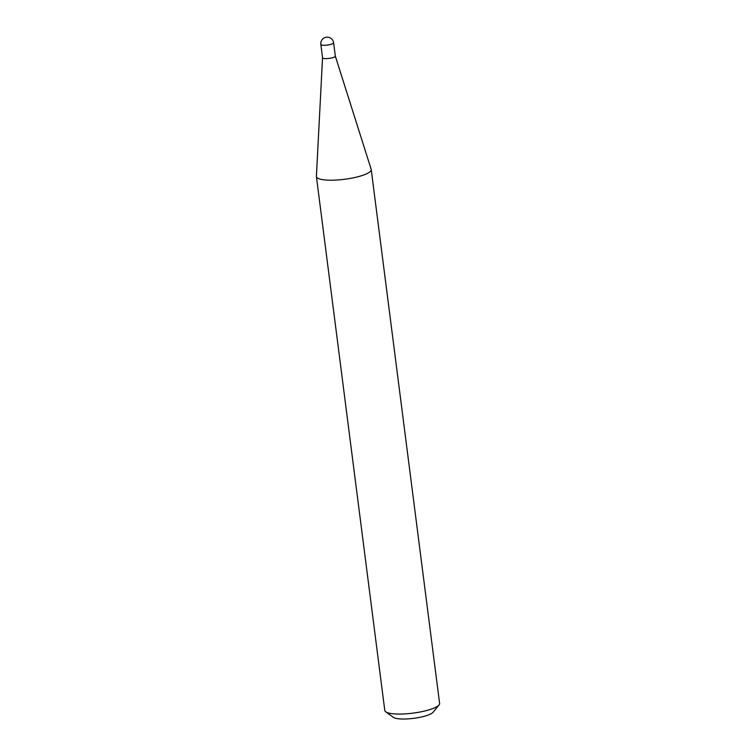 <?xml version="1.0" encoding="UTF-8"?>
<svg xmlns="http://www.w3.org/2000/svg" width="756" height="756" viewBox="0 0 756 756"><rect width="100%" height="100%" fill="white"/><g stroke="black" fill="none" stroke-linecap="round" stroke-linejoin="round"><path stroke-width="1.13" d="M322.547 57.711A6.445 1.455 -7.3 0 0 322.547 57.777A6.445 1.455 -7.3 0 0 322.963 58.203A6.445 1.455 -7.3 0 0 330.183 58.25A6.445 1.455 -7.3 0 0 335.324 56.133A6.445 1.455 -7.3 0 0 335.314 56.076L371.168 169.306A27.632 6.265 -7.3 0 1 371.224 169.561A27.632 6.265 -7.3 0 1 349.168 178.605A27.632 6.265 -7.3 0 1 318.191 178.425A27.632 6.265 -7.3 0 1 316.405 176.583A27.632 6.265 -7.3 0 1 316.395 176.328L322.547 57.749M439.038 704.951L433.094 712.237A20.61 4.668 172.7 0 1 414.685 718.2A20.61 4.668 172.7 0 1 393.952 717.699A20.61 4.668 172.7 0 1 393.318 717.331L385.73 711.783A27.632 6.265 -7.3 0 0 386.571 712.284A27.632 6.265 -7.3 0 0 414.364 712.946A27.632 6.265 -7.3 0 0 439.038 704.951A27.632 6.265 -7.3 0 0 439.605 703.411L371.224 169.561M316.405 176.583L384.785 710.432A27.632 6.265 -7.3 0 0 385.73 711.783M335.324 56.133L333.613 42.78A6.445 1.455 172.7 0 1 329.503 44.698A6.445 1.455 172.7 0 1 321.253 44.85A6.445 1.455 172.7 0 1 320.837 44.424L322.547 57.777M333.613 42.78A6.445 6.445 0 0 0 323.464 38.376A6.445 6.445 0 0 0 320.837 44.424"/></g></svg>
